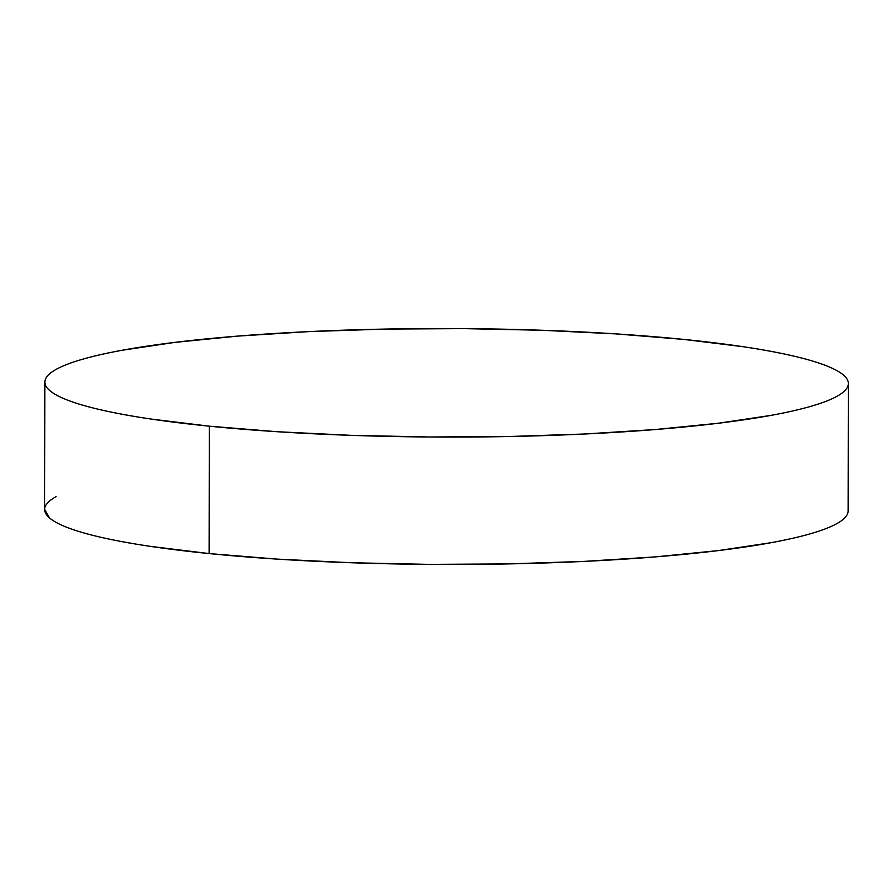 <?xml version="1.0" encoding="UTF-8"?>
<svg xmlns="http://www.w3.org/2000/svg" width="893" height="893" viewBox="0 0 893 893"><rect width="100%" height="100%" fill="white"/><g stroke="black" fill="none" stroke-linecap="round" stroke-linejoin="round"><path stroke-width="1.34" d="M209.33 426.184A401.738 54.261 -179.9 0 1 44.873 382.115A401.738 54.261 -179.9 0 1 264.897 334.105A401.738 54.261 -179.9 0 1 683.893 339.429A401.738 54.261 -179.9 0 1 848.35 383.51A401.738 54.261 -179.9 0 1 628.326 431.52A401.738 54.261 -179.9 0 1 209.33 426.184L209.107 553.571L209.33 426.184L150.649 418.996C132.811 416.339 117.039 413.481 103.331 410.412C89.635 407.342 78.26 404.127 69.219 400.767C60.177 397.407 53.636 393.958 49.595 390.431C45.565 386.903 44.114 383.365 45.242 379.804C46.369 376.243 50.053 372.738 56.304 369.289C62.555 365.84 71.239 362.502 82.368 359.299C93.497 356.084 106.847 353.059 122.43 350.212L174.95 342.376L237.906 336.092L308.889 331.604L385.162 329.082L463.802 328.624L541.772 330.254L616.092 333.904L683.893 339.429L742.574 346.629C760.412 349.286 776.184 352.143 789.892 355.213C803.588 358.283 814.963 361.498 824.005 364.857C833.046 368.217 839.587 371.667 843.628 375.194C847.658 378.721 849.109 382.26 847.982 385.821C846.854 389.381 843.171 392.887 836.92 396.336C830.669 399.785 821.984 403.111 810.855 406.326C799.726 409.541 786.376 412.566 770.793 415.412L718.273 423.249L655.306 429.533L584.335 434.02L508.061 436.543L429.421 436.99L351.451 435.36L277.131 431.721L209.33 426.184M44.873 382.115L44.65 509.49A401.738 54.261 0.1 0 0 209.107 553.571A401.738 54.261 0.1 0 0 628.103 558.895A401.738 54.261 0.1 0 0 848.127 510.885L848.35 383.51M847.758 513.196C846.631 516.757 842.947 520.262 836.696 523.711C830.445 527.16 821.761 530.498 810.632 533.701C799.503 536.916 786.153 539.941 770.57 542.788L718.05 550.624L655.094 556.908L584.111 561.396L507.838 563.918L429.198 564.376L351.228 562.746L276.908 559.096L209.107 553.571L150.426 546.371C132.588 543.714 116.816 540.857 103.108 537.787C89.412 534.717 78.037 531.502 68.995 528.143C59.954 524.783 53.413 521.333 49.372 517.806L44.65 509.323M45.018 507.179C46.146 503.619 49.829 500.113 56.08 496.664"/></g></svg>
